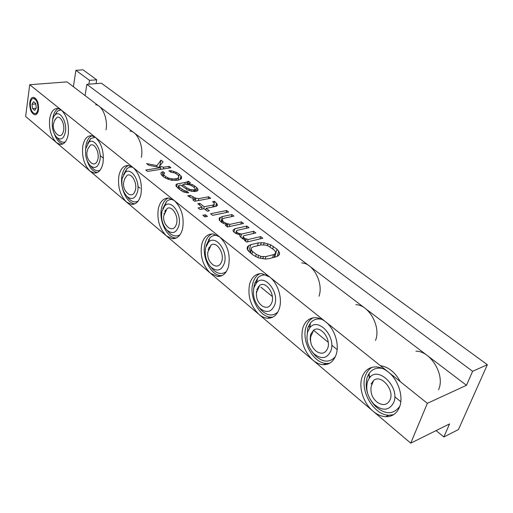 <?xml version="1.0" encoding="UTF-8"?>
<svg xmlns="http://www.w3.org/2000/svg" width="513" height="513" viewBox="0 0 513 513"><rect width="100%" height="100%" fill="white"/><g stroke="black" fill="none" stroke-linecap="round" stroke-linejoin="round"><path stroke-width="0.77" d="M487.35 364.705L458.449 429.567L443.848 436.967L449.568 423.911L410.733 443.155L427.355 403.327L466.477 385.301L472.601 371.309L487.35 364.705L101.375 83.202L86.864 84.35L85.075 95.598L67.017 81.881L29.716 84.716L61.278 110.006L57.854 108.429C53.621 108.326 50.896 111.815 49.678 118.901C48.831 129.09 51.095 137.003 56.475 142.633L60.175 144.397C64.26 144.531 66.953 141.139 68.255 134.22C69.191 123.704 66.863 115.637 61.278 110.006L95.623 137.529L91.647 135.708C87.114 135.586 84.158 139.081 82.779 146.205C81.727 156.696 84.126 164.981 89.967 171.041L94.257 173.073C98.631 173.227 101.548 169.835 103.01 162.89C104.165 152.053 101.702 143.602 95.623 137.529L133.136 167.584L128.481 165.481C123.62 165.333 120.414 168.828 118.869 175.972C117.58 186.783 120.119 195.466 126.487 202.026L131.501 204.373C136.182 204.546 139.337 201.16 140.985 194.215C142.396 183.045 139.78 174.163 133.136 167.584L174.279 200.545L168.79 198.089C163.576 197.928 160.101 201.41 158.357 208.547C156.792 219.686 159.498 228.817 166.469 235.942L172.374 238.68C177.376 238.866 180.8 235.499 182.641 228.58C184.347 217.05 181.564 207.707 174.279 200.545L219.596 236.859L213.062 233.966C207.476 233.787 203.706 237.25 201.756 244.348C199.871 255.833 202.757 265.458 210.42 273.224L217.448 276.443C222.789 276.635 226.483 273.301 228.541 266.446C230.606 254.544 227.625 244.682 219.596 236.859L269.767 277.058L261.912 273.621C255.936 273.442 251.857 276.86 249.677 283.881C247.407 295.725 250.504 305.895 258.962 314.405C261.694 316.701 264.509 317.97 267.408 318.22C273.096 318.406 277.091 315.123 279.373 308.384C282.599 298.457 277.924 283.285 269.767 277.058L325.608 321.798C322.478 319.323 319.298 317.957 316.066 317.688C309.685 317.515 305.286 320.869 302.869 327.762C300.137 339.972 303.472 350.764 312.866 360.139C316.175 362.909 319.593 364.429 323.113 364.698C329.16 364.865 333.45 361.652 335.977 355.073C339.773 344.903 334.72 328.775 325.608 321.798L388.142 371.899C384.288 368.866 380.377 367.205 376.407 366.923C369.642 366.776 364.923 370.046 362.249 376.747C358.247 387.001 363.281 403.147 373.066 411.208C377.126 414.607 381.319 416.441 385.648 416.71C392.028 416.838 396.607 413.735 399.39 407.386C403.872 396.979 398.383 379.761 388.142 371.899L427.355 403.327M88.903 84.19L89.518 80.355L96.72 79.81L96.091 83.625M96.72 79.81L83.055 69.845L75.898 70.326L89.518 80.355M75.898 70.326L73.404 86.735M466.477 385.301L85.075 95.598M253.121 255.108L258.732 257.93L265.587 259.027L268.607 258.725L276.225 256.776L278.283 255.775L279.38 254.563L279.559 252.653L276.988 249.158L270.678 244.816L264.144 242.816L258.308 242.88L250.703 244.695L248.581 245.656L247.401 246.843L247.106 248.734L247.837 250.382L253.121 255.108M260.617 236.602L248.074 239.533L244.38 238.192L243.162 236.724L243.829 235.704L255.859 232.947L253.704 231.292L241.681 234.031L237.936 233.152L236.32 231.376L236.993 230.375L249.01 227.689L246.894 226.066L234.877 228.721L233.184 229.946L233.011 230.831L233.774 231.947L235.473 233.28L240.078 234.826L239.834 236.185L242.341 238.667L246.041 240.007L244.509 240.366L246.689 242.072L262.797 238.269L260.617 236.602L259.969 238.936M241.424 221.866L229.92 224.354L225.816 223.168L223.649 221.975L222.18 219.827L222.373 218.974L224.482 218.121L233.954 216.14L231.902 214.562L222.43 216.531L219.211 218.006L219.237 220.039L221.616 222.411L223.783 223.604L227.894 224.797L225.354 225.342L227.445 226.983L243.521 223.476L241.424 221.866L240.847 224.059M226.605 210.497L210.567 213.748L212.594 215.338L228.631 212.055L226.605 210.497L226.079 212.574M205.463 214.787L202.891 215.306L204.918 216.909L207.489 216.383L205.463 214.787L204.95 216.903M212.619 201.66L214.107 203.283L214.306 204.392L213.209 204.988L204.18 206.758L199.833 203.36L197.813 203.744L202.154 207.156L198.082 207.951L200.07 209.516L204.148 208.714L207.348 211.221L209.375 210.817L206.175 208.31L216.197 206.335L217.384 205.328L217.179 204.212L214.594 201.282L212.619 201.66M208.708 196.761L198.775 198.627L195.6 198.095L190.227 195.357L187.7 195.819L191.798 198.05L195.761 199.191L192.728 199.762L194.677 201.288L210.663 198.262L208.708 196.761L208.233 198.723M188.483 181.243L185.289 182.487L177.338 183.853L176.209 184.398L175.946 185.155L176.062 186.206L180.076 189.836L183.231 191.83L187.662 192.869L188.662 192.683L186.758 191.195L184.109 190.573L179.826 187.707L178.575 185.777L179.204 185.308L180.704 185.046L187.617 189.951L191.9 191.368L196.146 191.33L197.742 190.682L198.069 189.534L196.768 187.598L194.491 185.853L192.112 184.494L188.643 183.68L190.349 182.673L188.483 181.243L187.752 184.475M177.613 180.287L180.21 179.499L181.448 178.595L181.57 176.85L179.242 174.151L176.203 172.272L171.214 170.714L168.886 170.746L170.694 172.144L174.606 172.868L177.652 174.753L178.864 176.607L178.492 177.703L176.754 178.684L172.907 178.979L168.944 178.248L165.744 176.696L163.698 174.625L163.615 173.618L164.75 173.099L162.942 171.688L161.306 172.291L160.89 173.375L161.332 174.67L163.371 176.741L166.065 178.377L171.515 180.262L177.613 180.287M156.933 165.622L146.583 163.576L148.693 165.231L160.761 167.68L145.724 170.008L147.507 171.419L170.912 167.757L169.117 166.379L163.724 167.219L159.479 166.218L163.083 161.749L160.973 160.127L156.933 165.622L156.677 166.847M256.224 254.333L252.646 251.511L251.383 249.978L251.081 248.683L251.742 247.612L253.345 246.766L260.957 244.932L265.798 245.105L268.132 245.894L274 249.902L275.301 251.415L275.654 252.717L275.058 253.794L273.493 254.66L265.875 256.59L260.925 256.429L256.224 254.333L255.602 256.59M182.699 184.706L185.68 184.186L189.656 184.917L192.529 186.2L194.799 187.95L195.338 189.297L193.741 189.945L190.111 189.509L186.841 187.918L182.699 184.706L182.339 186.322M30.382 102.978C30.171 108.737 31.582 112.283 34.627 113.629C36.32 113.681 37.423 112.2 37.924 109.198C38.154 103.421 36.744 99.855 33.698 98.496C31.973 98.458 30.87 99.952 30.382 102.978M32.595 108.628L34.769 110.43L36.32 107.877L35.686 103.504L33.505 101.715L31.966 104.286L32.595 108.628L36.057 108.301M410.733 443.155L25.65 116.477L29.716 84.716M38.513 109.686C38.783 103.01 37.154 98.894 33.634 97.323C31.646 97.278 30.37 99.003 29.812 102.504C29.562 109.147 31.19 113.245 34.711 114.797C36.667 114.854 37.93 113.149 38.513 109.686M393.657 402.654C400.582 387.168 377.485 364.839 369.161 378.363L367.661 381.21C365.403 389.29 367.507 396.966 373.971 404.244C382.48 411.311 389.04 410.785 393.657 402.654M373.631 380.434L371.175 386.475C370.206 393.247 372.4 398.633 377.76 402.634C383.339 405.905 387.45 404.93 390.104 399.723C394.644 389.688 380.928 373.862 373.631 380.434L371.072 384.025M330.872 350.866C336.464 336.618 317.823 316.649 309.82 327.794L307.704 331.751C305.812 339.67 307.813 346.942 313.7 353.56C321.253 359.716 326.98 358.818 330.872 350.866M313.571 330.205L310.718 336.868C309.916 343.056 311.942 347.974 316.79 351.629C321.786 354.534 325.422 353.406 327.711 348.256C331.392 338.894 320.183 324.78 313.571 330.205L310.75 334.264L310.436 335.425L310.198 339.285L311 343.37M274.808 304.613C279.354 291.397 264.041 273.384 256.558 282.708L254.018 287.466C252.441 295.212 254.333 302.106 259.713 308.146C266.459 313.565 271.492 312.385 274.808 304.613M259.706 285.324L256.571 292.372C255.916 298.085 257.815 302.625 262.265 306.005C266.754 308.602 269.992 307.358 271.967 302.272C274.981 293.5 265.663 280.784 259.706 285.324L256.756 289.723M256.442 291.172L256.423 295.43M224.425 263.054C228.157 250.722 215.37 234.345 208.477 242.245L205.675 247.587C204.354 255.153 206.155 261.707 211.074 267.241C217.14 272.031 221.59 270.64 224.425 263.054M211.138 244.983L207.816 252.249C207.271 257.564 209.073 261.797 213.209 264.958C217.268 267.279 220.154 265.946 221.873 260.944C224.354 252.697 216.486 241.129 211.138 244.983L208.143 249.619M207.784 252.127L207.771 252.601M178.909 225.508C181.993 213.947 171.156 198.948 164.853 205.719L161.916 211.484C160.813 218.865 162.525 225.104 167.039 230.202C172.522 234.467 176.478 232.902 178.909 225.508M176.594 223.597C178.652 215.806 171.926 205.219 167.116 208.522L163.679 215.89C163.237 220.872 164.955 224.848 168.835 227.823C172.522 229.914 175.106 228.503 176.594 223.597M164.154 213.331L163.993 214.248M137.593 191.42C140.145 180.531 130.847 166.706 125.108 172.58L122.113 178.646C121.196 185.847 122.825 191.798 126.98 196.505C131.963 200.326 135.496 198.627 137.593 191.42M135.483 189.682C137.195 182.301 131.366 172.541 127.044 175.408L124.672 178.813L123.537 182.795C123.178 187.489 124.832 191.246 128.5 194.074C131.86 195.96 134.188 194.498 135.483 189.682M99.913 160.338C102.036 150.046 93.962 137.227 88.736 142.364L85.754 148.655C85.004 155.67 86.55 161.358 90.384 165.725C94.931 169.155 98.105 167.36 99.913 160.338M91.564 163.179L91.686 163.262C94.758 164.968 96.861 163.461 97.983 158.748C99.413 151.739 94.309 142.678 90.41 145.192L88.037 148.488M65.407 131.873C67.184 122.113 60.098 110.18 55.34 114.707C53.846 115.989 52.865 118.137 52.409 121.151C51.8 127.987 53.275 133.431 56.828 137.49C60.983 140.594 63.849 138.722 65.407 131.873M57.822 134.938L57.937 135.022C60.758 136.573 62.663 135.034 63.644 130.417C64.837 123.742 60.329 115.297 56.802 117.509L54.776 120.055M31.966 104.286L35.75 103.94M393.593 414.684L388.899 415.235C373.676 415.177 359.299 390.22 365.525 375.426C366.91 371.745 369.103 369.033 372.098 367.295M380.364 365.673C388.444 366.898 395.1 372.226 400.32 381.666M382.499 368.456C376.895 367.34 372.476 368.937 369.238 373.252L367.321 376.908C364.442 387.219 367.128 397.03 375.388 406.322C385.25 414.812 393.381 414.812 399.774 406.328M208.894 247.548L209.426 247.426M254.871 282.721L257.212 282.079M258.219 286.709L258.667 286.78M443.848 436.967L436.069 430.599M400.788 401.711L394.734 396.754M370.457 376.875L368.167 375.003M337.124 349.584L331.738 345.172M328.217 342.286L313.507 330.244M310.108 327.461L308.48 326.127M272.345 296.533L260.841 287.12M140.011 188.175L137.92 186.469M103.427 158.222L100.157 155.542M472.601 371.309L86.864 84.35M208.56 239.443L209.445 239.244M165.096 211.375L165.327 210.317M164.833 211.914L165.09 210.734M165.43 210.792L165.622 209.894M313.135 317.81C309.865 319.522 307.537 322.472 306.158 326.672C301.022 340.747 313.186 363.255 326.383 363.467L329.628 363.242M321.677 319.278C317.143 318.297 313.405 319.509 310.468 322.914L307.762 327.993L306.928 337.92M311.782 351.373L315.424 355.855C323.023 362.544 329.654 362.832 335.322 356.715M260.027 273.628C256.641 275.282 254.288 278.399 252.954 282.984C248.696 296.399 259.142 316.893 270.672 317.201L272.813 317.143M267.049 275.237C263.361 274.417 260.232 275.353 257.648 278.059L254.397 284.17L253.602 289.403M258.815 307.204L261.675 310.609C267.6 315.918 272.999 316.38 277.873 312M211.959 233.928C208.573 235.518 206.258 238.744 205.008 243.604C201.455 256.417 210.548 275.231 220.693 275.596L222.007 275.616M217.756 235.576C214.755 234.909 212.132 235.659 209.9 237.827L206.079 245.733M210.779 266.946L213.216 269.812C217.897 274.064 222.296 274.628 226.413 271.492M168.27 198.05C164.955 199.589 162.724 202.879 161.569 207.938C158.594 220.192 166.61 237.59 175.587 237.981L176.28 238.013M173.08 199.685C170.624 199.159 168.444 199.769 166.526 201.513L162.801 208.708M167.212 230.401L169.316 232.851C173.054 236.281 176.645 236.884 180.089 234.659M128.397 165.468C125.204 166.962 123.088 170.297 122.043 175.472C119.535 187.219 126.673 203.398 134.675 203.796L134.9 203.815M132.425 167.052L129.552 167.123L126.968 168.565L123.55 174.535M127.679 197.3L129.353 199.204C132.373 201.994 135.31 202.603 138.183 201.032M91.885 135.746C88.839 137.202 86.844 140.556 85.908 145.801L85.543 150.463M86.973 160.191C89.365 167.494 92.795 171.631 97.265 172.586M95.283 137.26L90.737 138.536L87.627 143.595M91.474 166.937L92.834 168.456C95.283 170.733 97.701 171.323 100.086 170.239M58.328 108.512C55.449 109.949 53.589 113.302 52.762 118.58L52.582 120.157M54.359 133.957C56.52 139.728 59.354 143.063 62.868 143.954M61.22 109.962L57.443 111.045L54.615 115.431M58.206 139.01L59.328 140.241C61.336 142.107 63.323 142.672 65.305 141.934M248.581 245.656L247.503 249.632M250.703 244.695L248.85 251.505M258.308 242.88L257.513 245.759M261.264 242.617L260.591 245.015M264.144 242.816L263.586 244.81M267.908 243.694L267.363 245.631M270.678 244.816L270.069 246.952M273.403 246.407L272.692 248.895M276.988 249.158L274.673 257.173M278.745 251.011L277.212 256.295M279.559 252.653L278.822 255.179M252.646 251.511L251.921 254.159M258.539 255.621L257.988 257.622M260.925 256.429L260.399 258.315M263.374 256.756L262.784 258.847M265.875 256.59L265.195 259.001M273.493 254.66L272.621 257.699M275.058 253.794L274.038 257.334M275.654 252.717L274.346 257.257M251.081 248.683L250.004 252.64M251.383 249.978L250.543 253.063M248.074 239.533L247.439 241.892M246.041 240.007L245.695 241.296M234.877 228.721L233.992 232.113M246.894 226.066L246.298 228.298M236.403 230.927L235.749 233.415M236.32 231.376L235.781 233.434M236.66 232.152L236.262 233.671M237.936 233.152L237.647 234.255M239.302 233.704L239.071 234.588M240.238 233.928L240.001 234.807M241.681 234.031L240.777 237.436M253.704 231.292L253.089 233.582M243.239 236.275L242.572 238.782M243.162 236.724L242.611 238.801M243.521 237.519L243.111 239.045M244.38 238.192L244.034 239.507M246.189 239.09L245.951 239.988M229.92 224.354L229.356 226.566M227.894 224.797L227.355 226.913M220.321 217.371L219.538 220.494M222.43 216.531L221.058 221.975M231.902 214.562L231.357 216.685M222.373 218.974L221.526 222.341M222.18 219.827L221.545 222.36M222.501 220.577L221.988 222.616M223.649 221.975L223.302 223.341M225.816 223.168L225.553 224.194M228.073 223.924L227.855 224.784M214.594 201.282L214.107 203.289M216.48 203.199L215.684 206.438M217.179 204.212L216.775 205.841M206.175 208.31L205.771 209.99M202.154 207.156L201.667 209.201M199.833 203.36L199.442 205.027M204.18 206.758L203.693 208.804M213.209 204.988L212.715 207.021M214.306 204.392L213.709 206.822M198.775 198.627L198.307 200.602M195.761 199.191L195.299 201.173M190.227 195.357L189.836 197.063M193.042 197.069L192.741 198.364M195.6 198.095L195.363 199.102M187.38 181.782L186.815 184.289M188.643 183.68L188.425 184.629M190.002 183.795L189.739 184.956M192.112 184.494L191.798 185.873M194.491 185.853L194.132 187.431M196.768 187.598L195.889 191.381M197.8 188.855L197.338 190.842M178.575 185.777L178.03 188.239M178.825 186.45L178.37 188.502M179.826 187.707L179.46 189.355M182.089 189.483L181.769 190.907M184.109 190.573L183.776 192.048M185.373 191.08L185.058 192.465M186.758 191.195L186.399 192.76M176.209 184.398L175.978 185.437M177.338 183.853L176.677 186.86M185.289 182.487L184.879 184.327M186.841 187.918L186.533 189.291M188.855 189.008L188.553 190.323M190.111 189.509L189.81 190.823M191.868 189.919L191.554 191.285M193.741 189.945L193.382 191.496M194.728 189.772L194.312 191.573M195.338 189.297L194.812 191.573M161.306 172.291L161.011 173.721M162.942 171.688L162.14 175.491M163.615 173.618L163.025 176.389M163.698 174.625L163.275 176.639M165.744 176.696L165.468 178.011M167.706 177.761L167.437 179.043M168.944 178.248L168.674 179.486M171.541 178.857L171.252 180.198M172.907 178.979L172.612 180.358M175.266 178.934L174.933 180.454M176.754 178.684L176.389 180.364M178.492 177.703L177.947 180.185M178.864 176.607L178.088 180.14M171.214 170.714L170.906 172.15M173.772 171.31L173.509 172.509M176.203 172.272L175.895 173.67M179.242 174.151L178.742 176.421M180.954 175.921L180.159 179.518M181.57 176.85L181.127 178.832M160.973 160.127L159.78 165.846M159.479 166.218L159.242 167.366M163.724 167.219L163.365 168.937M169.117 166.379L168.751 168.097M160.761 167.68L160.402 169.399M415.928 351.187C430.843 350.943 445.425 375.336 438.544 389.713M355.855 304.709C368.885 304.677 381.223 326.755 375.516 340.44M301.708 262.932C313.167 263.047 323.774 283.202 318.996 296.257M130.013 131.078C137.285 131.379 143.8 146.365 141.338 157.376M95.668 104.793C102.247 105.101 108.14 119.189 106.044 129.783M90.41 145.192L87.999 148.558L86.877 152.553C86.594 156.991 88.198 160.563 91.686 163.262M56.802 117.509L54.365 120.831L53.269 124.8C53.044 129.026 54.602 132.431 57.937 135.022M35.686 114.7L34.711 114.797M37.276 113.373L35.474 113.546M35.512 98.342L33.698 98.496M388.899 415.235L385.648 416.71M369.161 378.363L369.238 373.252M373.971 404.244L375.388 406.322M326.383 363.467L323.113 364.698M309.82 327.794L310.468 322.914M313.7 353.56L315.424 355.855M270.672 317.201L267.408 318.22M256.558 282.708L257.648 278.059M259.713 308.146L261.675 310.609M220.693 275.596L217.448 276.443M208.477 242.245L209.9 237.827M211.074 267.241L213.216 269.812M175.587 237.981L172.374 238.68M164.853 205.719L166.526 201.513M167.039 230.202L169.316 232.851M134.675 203.796L131.501 204.373M125.108 172.58L126.968 168.565M126.98 196.505L129.353 199.204M97.156 172.637L94.257 173.073M88.736 142.364L90.737 138.536M90.384 165.725L92.834 168.456M62.515 144.102L60.175 144.397M55.34 114.707L57.443 111.045M56.828 137.49L59.328 140.241"/></g></svg>
